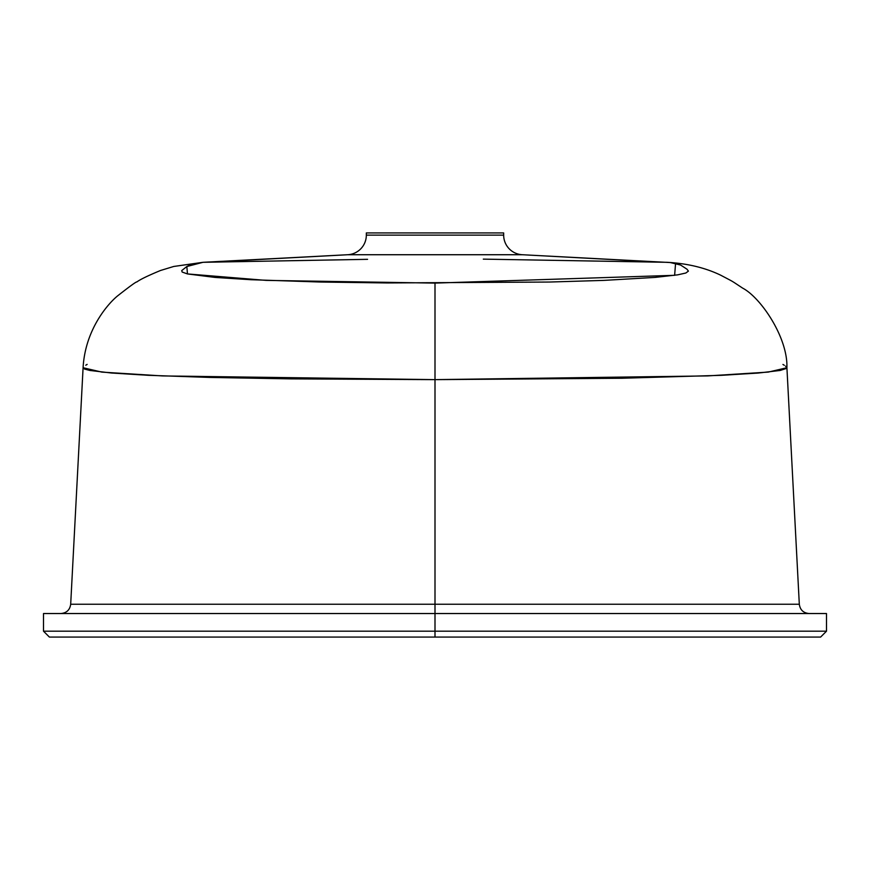 <?xml version="1.0" encoding="UTF-8"?>
<svg xmlns="http://www.w3.org/2000/svg" width="870" height="870" viewBox="0 0 870 870"><rect width="100%" height="100%" fill="white"/><g stroke="black" fill="none" stroke-linecap="round" stroke-linejoin="round"><path stroke-width="1.3" d="M210.127 262.12L347.739 254.725L522.261 254.725A19.618 19.618 0 0 1 503.665 235.128L503.665 232.932L366.335 232.932L366.335 235.128A19.618 19.618 0 0 1 347.739 254.725L203.004 262.305L192.607 263.795L186.833 266.524L181.71 270.603L182.167 272.049L187.474 273.93L215.01 277.421L251.006 279.716L320.921 282.043L387.183 282.946L549.155 282.043L603.932 280.39L655.056 277.41L677.773 274.833L685.854 273.006L688.409 271.114L686.974 269.189L680.59 265.035L670.302 262.544L522.261 254.725L347.739 254.725A19.618 19.618 0 0 0 366.335 235.128L503.665 235.128A19.618 19.618 0 0 0 522.261 254.725L659.873 262.12M43.794 613.535L826.25 613.535L43.75 613.535L435 613.535L435 631.185L826.25 631.185L435 631.185L435 613.535L826.206 613.535M366.335 232.932L503.665 232.932L503.665 235.128L366.335 235.128L366.335 232.932M826.5 613.535L826.5 631.185L43.75 631.185L435 631.185L435 637.068L819.855 637.068M49.895 637.068L820.617 637.068L826.5 631.185M87.13 364.399L85.782 365.226M83.368 368.358L83.096 367.64L84.553 369.065L89.751 370.435L111.447 373.012L148.335 375.307L209.681 377.428L290.373 378.863L435 379.635L435 604.237L70.742 604.237L799.258 604.237L435 604.237L435 379.635L622.006 378.243L721.524 375.318L758.368 373.034L780.151 370.457L786.589 368.401L786.904 367.684L785.545 366.118M784.305 365.28L782.946 364.454M775.736 604.237L796.126 604.237M203.004 262.305L173.717 266.47L160.471 270.505C148.085 275.638 140.211 279.444 136.862 281.945C136.405 281.521 130.087 286.089 117.918 295.637C109.109 302.586 85.216 328.61 83.085 367.738L101.866 372.11L162.592 375.927L435 379.635L435 283.098L266.176 280.39L187.474 273.93L186.833 266.524L203.004 262.305L367.564 259.325M483.307 259.13L666.996 262.305C687.311 263.436 705.2 267.732 720.664 275.181C735.085 282.804 729.778 279.661 742.686 288.144C760.717 297.551 787.937 337.506 786.915 367.738L799.312 604.237C800.117 609.913 803.38 613.013 809.1 613.535M675.577 263.327L674.631 275.311L435 283.098L435 379.635L707.614 375.916L768.243 372.099L786.915 367.738M435 631.185L47.437 631.185L435 631.185L435 637.068L53.309 637.068L435 637.068M94.264 604.237L75.744 604.237M83.085 367.738L70.688 604.237L435 604.237L435 613.535L435 604.237L799.312 604.237M43.5 613.535L43.5 631.185L49.383 637.068M70.688 604.237C69.883 609.913 66.62 613.013 60.9 613.535"/></g></svg>
